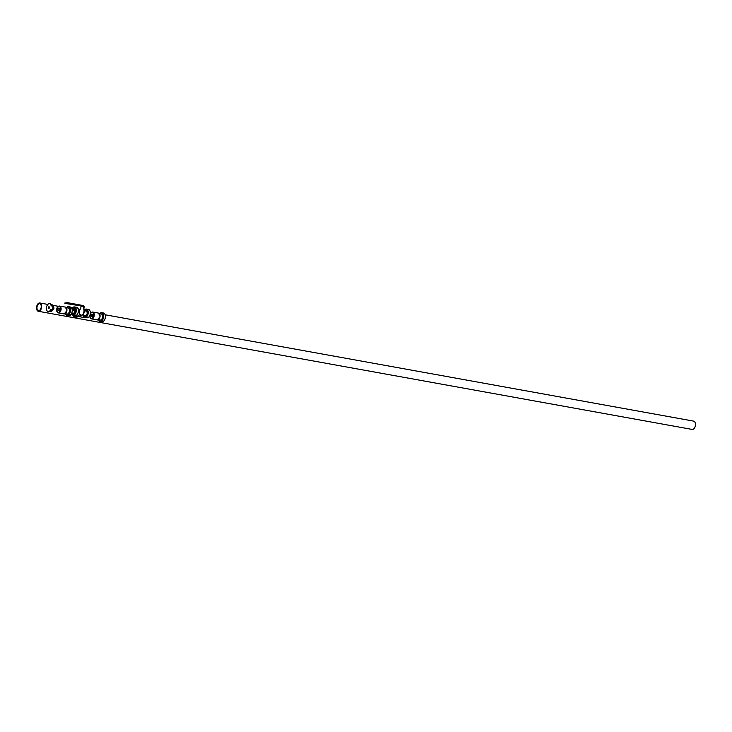 <?xml version="1.0" encoding="UTF-8"?>
<svg xmlns="http://www.w3.org/2000/svg" width="732" height="732" viewBox="0 0 732 732"><rect width="100%" height="100%" fill="white"/><g stroke="black" fill="none" stroke-linecap="round" stroke-linejoin="round"><path stroke-width="1.1" d="M41.193 307.248A3.523 2.077 100.2 0 1 38.476 310.597A3.523 2.077 100.2 0 1 37.021 307.028A3.523 2.077 100.2 0 1 39.729 303.67A3.523 2.077 100.2 0 1 41.193 307.248M105.17 314.787L693.643 421.12A4.218 2.498 100.2 0 1 695.4 425.402A4.218 2.498 100.2 0 1 692.143 429.428L38.357 311.292A4.218 2.498 100.2 0 1 36.6 307.01A4.218 2.498 100.2 0 1 39.857 302.984A4.218 2.498 100.2 0 1 41.605 307.266A4.218 2.498 100.2 0 1 38.357 311.292M49.09 308.382L49.337 307.047M49.227 306.864A0.942 0.558 -79.8 0 0 48.934 308.52M49.026 306.726A0.942 0.558 -79.8 0 0 48.687 308.575A0.942 0.558 100.2 0 1 49.026 306.726M48.614 311.658A3.989 2.352 -79.8 0 0 51.185 309.645A3.989 2.352 -79.8 0 1 48.394 311.594A3.989 2.352 -79.8 0 0 48.614 311.658L48.166 311.576A3.989 2.352 -79.8 0 0 50.709 309.618A3.989 2.352 100.2 0 1 48.166 311.576A3.989 2.352 100.2 0 1 48.147 311.576A3.989 2.352 100.2 0 1 46.473 307.522A3.989 2.352 100.2 0 1 49.547 303.716A3.989 2.352 100.2 0 1 49.584 303.725A3.989 2.352 100.2 0 1 51.213 305.903A3.989 2.352 -79.8 0 0 49.584 303.725L50.032 303.807A3.989 2.352 -79.8 0 0 49.803 303.789A3.989 2.352 -79.8 0 1 51.652 305.921A3.989 2.352 -79.8 0 0 50.032 303.807M48.285 307.614A0.942 0.558 100.2 0 1 49.392 307.669A0.942 0.558 100.2 0 1 48.285 307.614M49.584 303.725L49.547 303.716A3.989 2.352 100.2 0 1 51.176 305.894L52.009 305.939A1.876 1.107 100.2 0 1 52.091 305.949A1.876 1.107 100.2 0 1 52.86 307.925A1.876 1.107 100.2 0 1 51.505 309.654L50.673 309.609A3.989 2.352 100.2 0 1 48.129 311.567L48.166 311.576M52.091 305.949L52.128 305.958A1.876 1.107 100.2 0 1 52.128 305.958A1.876 1.107 100.2 0 1 52.896 307.934A1.876 1.107 100.2 0 1 51.542 309.663L50.673 309.609M91.015 315.364A1.318 0.778 100.2 0 1 91.701 314.165A1.318 0.778 100.2 0 1 92.507 314.623A1.318 0.778 100.2 0 1 92.571 315.446A1.318 0.778 100.2 0 1 92.186 316.389A1.318 0.778 100.2 0 1 91.317 316.581A1.318 0.778 100.2 0 1 91.015 315.364M92.525 314.678A1.171 0.695 -79.8 0 0 92.113 314.275A1.171 0.695 -79.8 0 0 91.207 315.391A1.171 0.695 -79.8 0 0 91.692 316.581A1.171 0.695 -79.8 0 0 92.223 316.343M99.57 313.717A4.456 2.635 100.2 0 1 101.711 312.674L99.497 313.699L101.272 314.019A3.047 1.803 100.2 0 1 102.544 317.112A3.047 1.803 100.2 0 1 100.193 320.021L98.417 319.701L100.128 321.44A4.456 2.635 100.2 0 1 98.491 319.71A4.218 2.498 -79.8 0 0 101.098 320.964A4.218 2.498 -79.8 0 0 103.239 317.148A4.218 2.498 -79.8 0 0 102.315 313.296A4.218 2.498 -79.8 0 0 99.579 313.717M81.545 315.218A3.468 2.05 100.2 0 1 79.44 316.7L78.498 316.105L79.331 316.251A3.047 1.803 -79.8 0 0 81.069 315.135A3.751 2.214 -79.8 0 0 83.622 312.912A3.751 2.214 -79.8 0 0 83.512 308.62L83.887 308.684A3.751 2.214 -79.8 0 1 83.988 312.976A3.751 2.214 -79.8 0 1 81.435 315.208A3.751 2.214 -79.8 0 1 81.252 315.153M75.414 309.233A3.047 1.803 -79.8 0 0 74.298 308.071A3.047 1.803 -79.8 0 0 73.191 308.428L74.701 309.032A3.825 2.26 -79.8 0 0 73.621 310.423L75.003 310.67A3.825 2.26 100.2 0 1 75.533 309.837M75.359 316.123A3.825 2.26 100.2 0 1 74.893 315.574M75.003 310.67L73.429 310.624M73.447 310.331L73.447 310.331A3.962 2.342 100.2 0 1 74.435 309.005M57.855 309.371A1.318 0.778 100.2 0 1 58.542 308.172A1.318 0.778 100.2 0 1 59.356 308.639A1.318 0.778 100.2 0 1 59.411 309.453A1.318 0.778 100.2 0 1 59.036 310.395A1.318 0.778 100.2 0 1 58.167 310.588A1.318 0.778 100.2 0 1 57.855 309.371M59.374 308.694A1.171 0.695 -79.8 0 0 58.953 308.282A1.171 0.695 -79.8 0 0 58.048 309.398A1.171 0.695 -79.8 0 0 58.542 310.588A1.171 0.695 -79.8 0 0 59.072 310.35M70.309 306.992L68.552 306.681L66.338 307.705L68.122 308.026A3.047 1.803 100.2 0 1 69.384 311.127A3.047 1.803 100.2 0 1 67.033 314.028L65.258 313.708L66.969 315.446A4.456 2.635 100.2 0 1 65.331 313.726A4.218 2.498 -79.8 0 0 67.948 314.98A4.218 2.498 -79.8 0 0 70.08 311.164A4.218 2.498 -79.8 0 0 69.156 307.312A4.218 2.498 -79.8 0 0 66.42 307.724A4.456 2.635 100.2 0 1 68.552 306.681A4.456 2.635 100.2 0 1 70.409 311.201A4.456 2.635 100.2 0 1 66.969 315.446L68.726 315.767A4.456 2.635 -79.8 0 0 72.157 311.521A4.456 2.635 -79.8 0 0 70.309 306.992C71.8 307.504 72.431 309.014 72.212 311.53A4.319 2.553 100.2 0 1 71.544 313.671L71.553 313.854A4.218 2.498 100.2 0 0 73.008 315.227A4.218 2.498 100.2 0 0 76.265 311.21A4.218 2.498 100.2 0 0 74.508 306.918L72.331 308.099M66.987 303.67L69.403 303.908L66.987 303.67M67.719 303.505L67.783 303.039L67.719 303.505L83.622 306.379L83.512 308.62M83.777 306.644L80.996 306.498L80.73 308.474A3.751 2.214 -79.8 0 0 79.459 312.427A3.751 2.214 -79.8 0 0 81.06 315.135L81.435 315.208M64.974 302.892L64.938 303.359L83.622 306.379M67.591 303.011L64.883 303.341M67.783 303.039L83.686 305.912A0.705 0.567 93 0 1 84.153 306.708L83.887 308.684M67.527 303.478L64.91 303.341M83.53 305.885L67.692 303.03M67.737 302.709L83.567 305.619L67.728 302.755L65.056 302.883M52.887 309.956A1.638 0.97 -79.8 0 0 53.839 308.419A1.638 0.97 -79.8 0 0 53.445 306.891M53.784 307.486A1.409 0.833 100.2 0 1 53.884 308.428A1.409 0.833 100.2 0 1 53.418 309.526M51.505 309.654L51.542 309.663A3.989 2.352 100.2 0 1 50.847 310.844M51.798 304.649C53.317 305.537 53.857 306.726 53.427 308.227C53.399 310.02 52.439 311.109 50.572 311.484A3.468 2.05 -79.8 0 0 53.244 308.172A3.468 2.05 -79.8 0 0 51.798 304.649L51.588 304.613M53.134 306.186A3.001 1.775 100.2 0 1 53.344 308.199A3.001 1.775 100.2 0 1 52.356 310.514M51.844 305.345A3.989 2.352 100.2 0 1 52.009 305.939M105.124 314.778A4.319 2.553 100.2 0 1 105.344 317.514C104.813 320.332 103.651 321.741 101.876 321.76A4.456 2.635 -79.8 0 0 105.307 317.505A4.456 2.635 -79.8 0 0 103.459 312.985C104.951 313.488 105.591 315.007 105.371 317.523A4.319 2.553 100.2 0 1 104.063 320.662M103.459 312.985L101.711 312.674A4.456 2.635 100.2 0 1 103.56 317.194A4.456 2.635 100.2 0 1 100.128 321.44L101.876 321.76M99.863 314.54A3.239 1.912 100.2 0 1 100.046 316.636A3.239 1.912 100.2 0 1 99.049 319.042M98.555 313.104L100.092 316.645L97.319 319.93A3.468 2.05 -79.8 0 0 100 316.627A3.468 2.05 -79.8 0 0 98.555 313.104L92.781 312.061A3.468 2.05 100.2 0 1 94.218 315.584A3.468 2.05 100.2 0 1 91.546 318.887A3.468 2.05 100.2 0 1 90.21 317.349M90.009 315.309A3.001 1.775 -79.8 0 0 91.39 318.374A3.001 1.775 -79.8 0 0 93.568 315.501A3.001 1.775 -79.8 0 0 92.195 312.436A3.001 1.775 -79.8 0 0 90.009 315.309M90.988 313.031A3.468 2.05 100.2 0 1 92.781 312.061L91.628 312.28L90.274 313.991M77.693 313.808A4.456 2.635 100.2 0 1 74.536 316.819A4.456 2.635 100.2 0 1 72.935 315.218A4.319 2.553 -79.8 0 0 77.171 314.604M76.549 315.199A3.962 2.342 100.2 0 1 73.264 315.272M73.52 315.318A3.825 2.26 -79.8 0 0 74.646 316.197A3.825 2.26 -79.8 0 0 76.457 315.327M79.651 310.597A4.456 2.635 -79.8 0 0 77.931 308.373L79.687 310.45M73.932 309.142A4.456 2.635 100.2 0 1 74.106 308.941A4.319 2.553 -79.8 0 0 73.163 310.423L74.06 308.931M86.184 317.615L85.214 317.743A3.468 2.05 -79.8 0 0 86.092 317.597M85.214 317.743L79.44 316.7A3.468 2.05 100.2 0 1 78.553 316.114M78.699 316.142A3.239 1.912 -79.8 0 0 81.197 315.163M74.582 310.862A4.319 2.553 -79.8 0 0 74.088 313.735L72.468 313.607A3.047 1.803 -79.8 0 0 73.218 314.074A3.047 1.803 -79.8 0 0 74.664 313.378M72.889 315.208L74.536 316.819L76.284 317.13A4.456 2.635 -79.8 0 0 79.614 313.461M79.642 313.561A4.218 2.498 100.2 0 1 78.489 316.004M71.965 308.785A4.319 2.553 100.2 0 1 72.184 311.521L71.626 313.57M66.713 308.556A3.239 1.912 100.2 0 1 66.886 310.642A3.239 1.912 100.2 0 1 65.898 313.049M65.404 307.111L66.932 310.661L64.169 313.946A3.468 2.05 -79.8 0 0 66.841 310.633A3.468 2.05 -79.8 0 0 65.404 307.111L59.621 306.067A3.468 2.05 100.2 0 1 61.067 309.59A3.468 2.05 100.2 0 1 58.395 312.903A3.468 2.05 100.2 0 1 57.05 311.356M56.858 309.325A3.001 1.775 -79.8 0 0 58.231 312.381A3.001 1.775 -79.8 0 0 60.417 309.508A3.001 1.775 -79.8 0 0 59.036 306.443A3.001 1.775 -79.8 0 0 56.858 309.325M57.837 307.037A3.468 2.05 100.2 0 1 59.621 306.067C57.755 306.443 56.794 307.532 56.767 309.325C56.337 310.816 56.876 312.015 58.395 312.903L64.169 313.946M71.516 313.726A4.319 2.553 100.2 0 1 70.903 314.668M78.168 308.977A4.127 2.434 100.2 0 1 78.37 311.585A4.218 2.498 -79.8 0 0 76.595 307.294C77.995 307.769 78.589 309.197 78.388 311.594A4.127 2.434 100.2 0 1 77.153 314.577M71.535 313.781A4.127 2.434 -79.8 0 0 74.078 314.897A4.127 2.434 -79.8 0 0 76.137 311.192A4.127 2.434 -79.8 0 0 75.103 307.321A4.127 2.434 -79.8 0 0 72.294 308.154L73.09 308.346A3.148 1.857 100.2 0 1 74.975 308.41A3.148 1.857 100.2 0 1 75.552 311.155A3.148 1.857 100.2 0 1 74.243 313.808A3.148 1.857 100.2 0 1 72.376 313.689L71.855 313.415M72.45 307.952A4.218 2.498 100.2 0 1 74.508 306.918L76.595 307.294M72.285 308.227L74.728 309.014M75.094 315.611A4.218 2.498 -79.8 0 0 78.351 311.585C77.857 314.257 76.759 315.602 75.094 315.611L73.008 315.227L71.544 313.717M74.042 313.9L72.486 313.625L74.051 313.891M71.544 313.671L73.996 313.708M90.082 311.137A4.127 2.434 100.2 0 1 90.292 313.744C89.78 316.416 88.682 317.752 87.016 317.761A4.218 2.498 -79.8 0 0 90.274 313.735A4.218 2.498 -79.8 0 0 88.517 309.453C89.917 309.92 90.512 311.356 90.311 313.744A4.127 2.434 100.2 0 1 89.075 316.736M87.337 311.384A3.047 1.803 -79.8 0 0 86.22 310.231A3.047 1.803 -79.8 0 0 85.113 310.588L85.022 310.487A3.148 1.857 100.2 0 1 86.898 310.56A3.148 1.857 100.2 0 1 87.474 313.314A3.148 1.857 100.2 0 1 86.166 315.968A3.148 1.857 100.2 0 1 84.299 315.84L83.475 316.014A4.218 2.498 100.2 0 0 84.93 317.386A4.218 2.498 100.2 0 0 88.188 313.36A4.218 2.498 100.2 0 0 86.431 309.078L84.207 310.267M83.448 315.94A4.127 2.434 -79.8 0 0 86.001 317.057A4.127 2.434 -79.8 0 0 88.05 313.342A4.127 2.434 -79.8 0 0 87.09 309.526A4.127 2.434 -79.8 0 0 84.345 310.139M84.372 310.103A4.218 2.498 100.2 0 1 86.431 309.078L88.517 309.453M84.381 310.697L86.651 311.164M85.992 315.885L84.409 315.776A3.047 1.803 -79.8 0 0 85.141 316.233A3.047 1.803 -79.8 0 0 86.586 315.538M85.937 315.858L83.851 315.483L83.439 315.986L84.93 317.386L87.016 317.761M84.436 310.707L86.504 311.173M91.555 312.326L90.329 312.097M73.886 309.133L72.011 308.794M58.404 306.333L52.85 305.326M47.836 304.421L39.857 302.984M52.567 309.984L53.93 308.447L53.152 306.754M47.928 311.521L48.76 311.923L51.633 309.654M49.346 303.698L50.261 303.606L52.073 305.949M97.319 319.93L91.546 318.887C90.036 317.999 89.487 316.81 89.917 315.318L89.926 315.263M76.439 315.282L74.646 316.197M73.182 310.551L74.71 310.89M79.815 312.912C79.276 315.702 78.095 317.112 76.284 317.13M74.106 314.367L74.591 310.761M71.507 313.808L68.726 315.767M74.298 308.071L75.533 311.164L73.218 314.074M86.22 310.231L87.456 313.314L85.141 316.233"/></g></svg>

